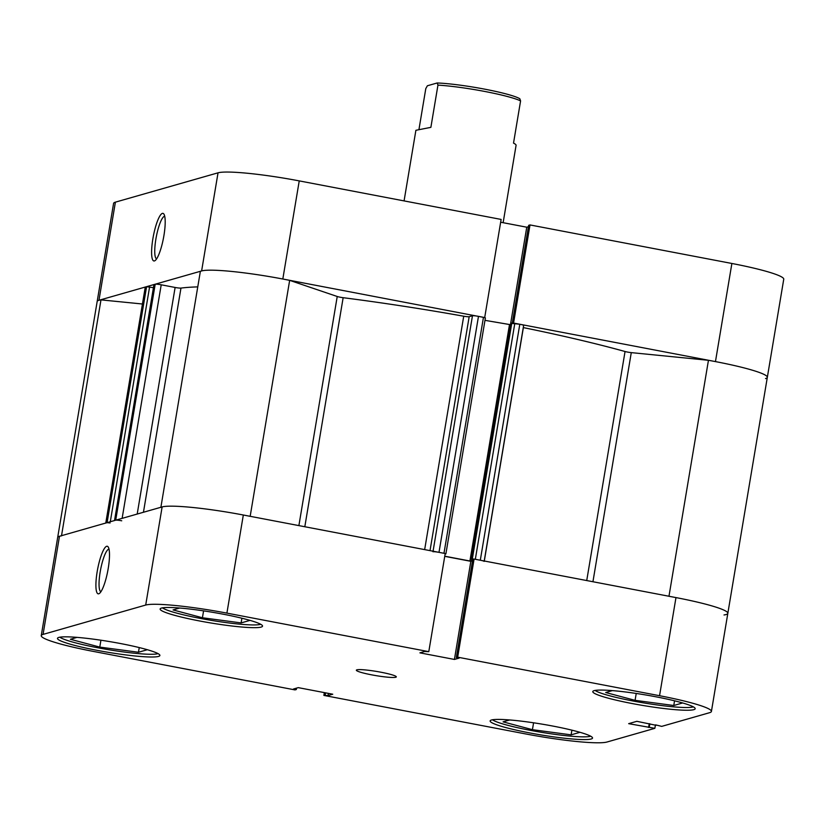 <?xml version="1.0" encoding="UTF-8"?>
<svg xmlns="http://www.w3.org/2000/svg" width="825" height="825" viewBox="0 0 825 825"><rect width="100%" height="100%" fill="white"/><g stroke="black" fill="none" stroke-linecap="round" stroke-linejoin="round"><path stroke-width="1.24" d="M484.564 89.131A48.118 5.012 9.5 0 1 519.822 98.753L520.585 100.898A50.645 5.28 -170.5 0 0 484.729 91.451A50.645 5.28 -170.5 0 0 437.951 85.119L437.178 82.974A48.118 5.012 9.5 0 1 484.564 89.131M404.075 200.898L415.893 130.298L430.877 127.349L437.951 85.119M418.997 129.247L425.793 88.595L427.391 85.769L437.178 82.974M520.585 100.898L513.521 143.127A50.645 5.28 9.5 0 1 516.079 145.334L503.137 222.698M523.277 327.577A5.063 0.526 -170.5 0 0 523.37 327.597A270.971 28.236 9.5 0 1 625.051 351.512A5.063 0.526 -170.5 0 0 631.28 352.626L708.448 360.298A68.372 7.126 9.5 0 1 715.461 361.597A68.372 7.126 9.5 0 1 767.333 377.334A68.372 7.126 -170.5 0 0 715.461 361.597L513.573 323.06L530.001 224.936L731.878 263.474A68.372 7.126 9.5 0 1 783.75 279.211L727.836 613.326A68.372 7.126 9.5 0 1 724.02 614.965M675.974 597.589A68.372 7.126 9.5 0 1 727.836 613.326A68.372 7.126 9.5 0 0 675.974 597.589L474.086 559.051L457.669 657.174L659.557 695.712L675.974 597.589A68.372 7.126 9.5 0 0 668.962 596.289L708.448 360.298M160.885 507.282L200.341 271.477A68.372 7.126 9.5 0 1 282.82 279.015A68.372 7.126 9.5 0 1 289.657 280.356L250.171 516.306M160.854 507.468A68.372 7.126 9.5 0 1 243.323 515.006A68.372 7.126 9.5 0 1 250.161 516.347M289.657 280.356L337.229 296.495A5.063 0.526 -170.5 0 0 343.148 297.701A270.971 28.236 9.5 0 1 463.722 316.212A5.063 0.526 -170.5 0 0 469.167 316.707L430.021 550.636M153.997 284.656L155.203 284.202A5.063 0.526 9.5 0 1 161.215 284.8L175.117 287.461A5.063 0.526 -170.5 0 0 180.964 288.09A270.971 28.236 9.5 0 1 197.763 286.883M438.993 552.348L443.974 553.297L483.46 317.316L478.479 316.357L438.993 552.348A5.063 0.526 -170.5 0 0 432.97 551.75M483.46 317.316L485.317 317.945M484.976 320.347L510.541 324.699M472.735 559.567L471.281 559.288L510.768 323.297L519.802 324.246A5.063 0.526 9.5 0 1 523.638 325.411L484.223 560.979M61.493 535.868A68.372 7.126 9.5 0 0 57.668 537.508A68.372 7.126 9.5 0 1 59.483 536.271L43.065 634.394A68.372 7.126 -170.5 0 0 41.25 635.632L113.582 203.404A68.372 7.126 9.5 0 1 115.397 202.156L98.969 300.279A68.372 7.126 -170.5 0 0 97.164 301.517A68.372 7.126 9.5 0 1 100.98 299.877L142.436 304.002M105.775 523.029L145.262 287.1A5.063 0.526 9.5 0 1 145.396 287.007L105.899 522.998A5.063 0.526 -170.5 0 0 105.765 523.091M110.096 522.957L107.085 522.658L146.582 286.667L145.396 287.007M146.582 286.667L153.429 287.708M433.063 551.224L472.467 315.758L469.167 316.707M472.467 315.758A5.063 0.526 9.5 0 1 478.479 316.357M485.389 317.893L445.892 553.884L445.108 554.132M445.892 553.884L445.201 553.585M121.718 520.792A5.063 0.526 -170.5 0 0 115.706 520.193L155.203 284.202M154.017 284.543L114.52 520.534L115.706 520.193M114.52 520.534L153.945 284.594M107.085 522.658L105.899 522.998M484.151 561.402A5.063 0.526 -170.5 0 0 480.305 560.237L519.802 324.246M514.821 323.297L475.324 559.288L480.305 560.237M474.004 559.072L472.323 558.989L511.809 322.998M471.281 559.288L472.323 558.989M444.768 556.205L469.92 561L472.622 560.237M100.98 299.877L61.524 535.683M509.417 325.019L469.92 561M693.32 706.85A50.645 5.28 9.5 0 1 632.868 700.972A50.645 5.28 9.5 0 1 595.145 690.422M590.669 736.199A50.645 5.28 9.5 0 1 530.217 730.311A50.645 5.28 9.5 0 1 492.504 719.771M158.029 653.617A50.645 5.28 9.5 0 1 97.567 647.728A50.645 5.28 9.5 0 1 59.854 637.189M260.679 624.267A50.645 5.28 9.5 0 1 200.217 618.389A50.645 5.28 9.5 0 1 162.504 607.839M371.724 674.86A20.264 2.114 -170.5 0 0 396.32 676.882A20.264 2.114 -170.5 0 0 380.944 672.22A20.264 2.114 -170.5 0 0 356.348 670.189A20.264 2.114 -170.5 0 0 371.724 674.86M97.185 571.612A24.224 5.156 100.8 0 1 108.23 547.027A24.224 5.156 100.8 0 1 108.219 568.456A24.224 5.156 100.8 0 1 99.371 593.474A24.224 5.156 100.8 0 1 97.185 571.612M109.024 549.172A21.697 4.61 -79.2 0 0 100.186 571.911A21.697 4.61 -79.2 0 0 100.898 591.762M529.516 732.878A51.913 5.414 -170.5 0 0 592.536 738.066A51.913 5.414 -170.5 0 0 553.152 726.124A51.913 5.414 -170.5 0 0 490.132 720.937A51.913 5.414 -170.5 0 0 529.516 732.878M632.156 703.539A51.913 5.414 -170.5 0 0 695.186 708.727A51.913 5.414 -170.5 0 0 655.803 696.774A51.913 5.414 -170.5 0 0 592.783 691.587A51.913 5.414 -170.5 0 0 632.156 703.539M199.516 620.957A51.913 5.414 -170.5 0 0 262.536 626.144A51.913 5.414 -170.5 0 0 223.162 614.192A51.913 5.414 -170.5 0 0 160.132 609.005A51.913 5.414 -170.5 0 0 199.516 620.957M96.865 650.296A51.913 5.414 -170.5 0 0 159.895 655.483A51.913 5.414 -170.5 0 0 120.512 643.541A51.913 5.414 -170.5 0 0 57.482 638.344A51.913 5.414 -170.5 0 0 96.865 650.296M324.349 692.618L323.874 695.413L525.762 733.951A68.372 7.126 -170.5 0 0 606.963 742.026L654.854 728.331L655.442 724.866M226.906 613.119L428.794 651.657L445.211 553.534L243.323 515.006L226.906 613.119A68.372 7.126 -170.5 0 0 145.705 605.045L162.133 506.921L59.483 536.271M656.174 725L661.712 726.382L709.603 712.687A68.372 7.126 -170.5 0 0 711.418 711.439A68.372 7.126 -170.5 0 0 659.557 695.712M162.133 506.921A68.372 7.126 9.5 0 1 243.323 515.006M444.747 556.339L470.848 561.32L472.529 560.845M428.794 651.657L424.648 651.502L419.915 652.853L454.431 659.443L459.164 658.092L456.338 657.546L472.756 559.433L474.086 559.051M323.874 695.413L328.02 695.578L332.753 694.217L298.238 687.637L293.514 688.988L296.33 689.525L294.999 689.906L93.122 651.368A68.372 7.126 -170.5 0 1 41.25 635.632M656.123 725.309L636.859 721.318L628.671 723.659L654.854 728.331M456.338 657.546L457.669 657.174M43.065 634.394L145.705 605.045M649.234 723.68L648.594 727.454M649.852 723.793L649.265 727.268M470.848 561.32L454.431 659.443M328.391 693.392L328.02 695.578M325.566 692.856L325.205 695.032M296.567 688.112L296.33 689.525M250.006 620.379L241.117 622.916L202.424 617.76L203.579 610.871M241.117 622.916L241.9 618.234M202.424 617.76L173.064 609.923L179.706 608.025M147.355 649.718L138.466 652.255L139.25 647.573M138.466 652.255L99.784 647.099L70.414 639.272L77.055 637.374M99.784 647.099L100.928 640.21M580.006 732.301L571.117 734.848L571.9 730.156M571.117 734.848L532.424 729.682L503.064 721.854L509.706 719.957M532.424 729.682L533.579 722.793M682.646 702.962L673.767 705.499L674.551 700.817M673.767 705.499L635.075 700.342L605.705 692.515L612.356 690.607M635.075 700.342L636.23 693.454M163.917 235.589A24.224 5.156 100.8 0 1 155.069 260.607A24.224 5.156 100.8 0 1 152.883 238.745A24.224 5.156 100.8 0 1 163.938 214.149A24.224 5.156 100.8 0 1 163.917 235.589M164.722 216.305A21.697 4.61 -79.2 0 0 155.894 239.044A21.697 4.61 -79.2 0 0 156.595 258.895M530.001 224.936L528.67 225.318L512.325 322.977M484.626 317.573L282.82 279.015A68.372 7.126 -170.5 0 0 201.62 270.94L218.037 172.817L115.397 202.156M218.037 172.817A68.372 7.126 9.5 0 1 299.238 180.892L501.126 219.429L484.698 317.553M528.433 226.731L526.763 227.205L500.651 222.224M98.969 300.279L201.62 270.94M765.518 378.572A68.372 7.126 -170.5 0 0 767.333 377.334M510.448 324.72L526.763 227.205M586.73 580.553L625.051 351.512M523.37 327.597L484.306 561M343.148 297.701L304.817 526.742M424.658 549.615L463.722 316.212M180.964 288.09L143.447 512.263M298.887 525.607L337.229 296.495M631.28 352.626L592.938 581.738M149.583 286.966L110.292 521.74M137.197 514.058L175.117 287.461M161.215 284.8L122.131 518.358M715.461 361.597L731.878 263.474M299.238 180.892L282.82 279.015M711.418 711.439L727.836 613.326"/></g></svg>
